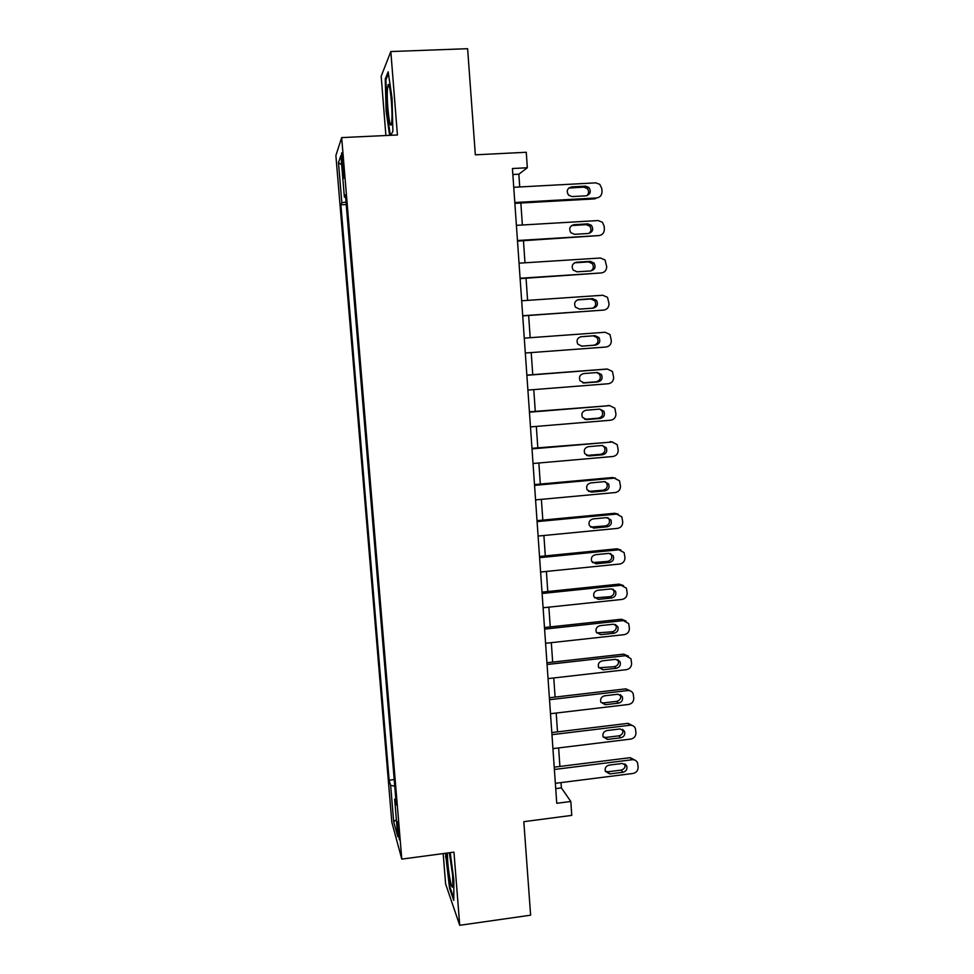 <?xml version="1.0" encoding="UTF-8"?>
<svg xmlns="http://www.w3.org/2000/svg" width="974" height="974" viewBox="0 0 974 974"><rect width="100%" height="100%" fill="white"/><g stroke="black" fill="none" stroke-linecap="round" stroke-linejoin="round"><path stroke-width="1.46" d="M399.194 833.951L397.161 821.593L397.392 827.51L399.425 839.844L399.194 833.951M443.182 853.577L445.605 883.929L459.728 925.3L530.623 915.183L523.817 821.679L571.762 815.384L570.813 801.48L561.389 787.881L561.024 782.609M335.884 155.511L391.828 822.202L401.787 859.117L341.667 137.602L335.884 155.511M341.667 137.602L397.416 134.984L390.83 51.549L381.175 76.24L385.899 135.52M390.83 51.549L467.617 48.7L475.336 154.817L526.264 152.273L527.324 167.747L512.434 168.526L556.751 803.294L570.813 801.48M341.984 163.583L343.98 178.218L343.043 160.722L341.618 152.906L341.984 163.583L343.274 163.51M346.038 202.044L341.837 202.738L340.888 204.832L389.125 780.198L394.202 779.565M341.837 202.738L338.477 162.536L340.912 155.523L344.382 197.138L345.636 197.223M395.809 798.704L394.665 799.264L396.321 804.962L345.429 194.824L344.382 197.138M394.665 799.264L397.794 836.69L393.679 821.691L390.647 785.409L389.125 780.198M459.728 925.3L453.957 852.14L401.787 859.117M519.726 186.959L518.85 174.2L527.324 167.747M559.904 766.453L558.626 747.935M557.505 731.876L556.203 713.053M555.095 697.092L553.768 677.953M552.672 662.113L551.321 642.657M550.237 626.915L548.861 607.155M547.778 591.522L546.39 571.434M545.306 555.911L543.894 535.505M542.822 520.092L541.386 499.358M540.327 484.054L538.865 462.991M537.818 447.809L536.333 426.405M535.286 411.345L533.776 389.612M532.741 374.661L531.22 352.576M530.185 337.71L528.639 315.503M527.591 300.357L526.057 278.235M524.986 262.797L523.464 240.736M522.368 224.994L520.846 203.018M512.848 174.504L518.85 174.2M555.716 788.599L561.389 787.881M340.888 204.832L346.245 204.54M390.647 785.409L394.75 786.115M341.691 164.85L338.477 162.536M393.679 821.691L396.369 819.67M390.757 135.289L392.875 131.332L392.072 98.313L388.163 71.808L385.241 78.955L386.118 111.133L389.612 135.349M445.483 853.273L449.538 888.154L453.774 900.39L453.872 880.289L450.232 852.64M386.812 111.097L386.118 111.133M386.276 78.906L385.241 78.955M450.292 888.057L449.538 888.154M446.153 856.864L445.483 856.962M513.736 187.288L595.662 182.856L599.777 184.33L601.81 188.579L602.005 191.598C601.883 195.275 600.094 197.393 596.612 197.953L514.808 202.531M514.869 203.359L594.81 198.866L596.612 197.953M585.423 186.144L588.807 187.398C591.401 191.513 590.475 194.325 586.044 195.823L572.128 196.59L568.56 195.165C566.162 191.062 567.148 188.299 571.507 186.898L585.423 186.144L583.682 187.118L587.054 188.372C589.124 190.88 589.087 193.302 586.945 195.677M568.694 188.092L583.682 187.118M516.403 225.347L598.048 220.55L602.419 222.255L604.172 226.212L604.367 229.219C604.245 232.871 602.456 234.99 598.998 235.562L517.462 240.505M517.498 241.102L598.998 235.562M587.833 223.862L591.425 225.311C593.738 229.365 592.752 232.092 588.454 233.48L574.587 234.32L570.837 232.713C568.706 228.671 569.741 225.992 573.966 224.69L587.833 223.862L586.092 224.641L589.647 226.078C591.608 228.768 591.376 231.228 588.953 233.431M571.568 225.554L586.092 224.641M519.045 263.175L600.41 258.013L604.988 259.924L606.705 266.608C606.595 270.236 604.805 272.355 601.36 272.939L520.092 278.235M520.116 278.625L601.36 272.939M590.244 261.361L593.982 262.968C596.064 266.961 595.029 269.615 590.853 270.93L577.034 271.819L573.138 270.042C571.227 266.072 572.31 263.479 576.413 262.237L590.244 261.361L588.479 261.921L592.204 263.528C594.055 266.438 593.629 268.909 590.889 270.918M574.465 262.822L588.479 261.921M521.662 300.771L602.76 295.256L607.508 297.338L609.042 303.766C608.92 307.382 607.143 309.488 603.697 310.085L522.709 315.746M522.721 315.905L603.697 310.085M592.63 298.628L596.502 300.382C598.389 304.314 597.293 306.895 593.239 308.137L579.469 309.099L575.451 307.175C573.723 303.279 574.855 300.747 578.848 299.578L592.63 298.628L590.853 298.994L594.712 300.735C596.478 303.912 595.808 306.396 592.716 308.174M577.424 299.907L590.853 298.994M524.268 338.136L605.11 332.268L609.98 334.52L611.355 340.705C611.234 344.297 609.468 346.403 606.035 347.024L525.315 353.014M595.004 335.677L598.973 337.552C600.69 341.424 599.57 343.944 595.601 345.125L581.88 346.147L577.777 344.102C576.206 340.267 577.375 337.795 581.259 336.675L595.004 335.677L593.227 335.835L597.172 337.698C598.888 341.545 597.768 344.053 593.823 345.234L581.393 346.147M580.772 336.748L593.227 335.835M391.852 120.216C392.729 108.053 389.637 79.831 388.029 85.055L387.396 89.669C386.508 103.804 390.257 133.645 391.609 122.882L391.852 120.216M390.306 135.313L386.788 110.914L385.935 79.722L388.431 73.683M447.358 853.017L447.711 861.564C448.758 875.723 452.204 892.184 452.849 885.756L452.618 875.176L449.343 852.749M453.787 898.113L450.085 887.472L446.141 853.175M526.861 375.282L607.435 369.073L612.427 371.459L613.657 377.425C613.535 381.004 611.769 383.099 608.36 383.732L527.896 390.075M606.583 369.061L526.849 375.112M597.354 372.506L601.421 374.491C602.979 378.289 601.835 380.761 597.963 381.893L584.278 382.965L580.102 380.822C578.666 377.06 579.859 374.637 583.669 373.566L597.354 372.506M596.831 372.543L599.607 374.442C601.165 378.216 600.021 380.664 596.173 381.796L582.842 382.843M529.442 412.197L609.736 405.647L614.825 408.155L615.945 413.926C615.836 417.481 614.07 419.575 610.661 420.22L530.465 426.904M609.907 405.634L529.418 411.819M599.704 409.104L603.831 411.186C605.268 414.924 604.087 417.347 600.301 418.443L586.665 419.575L582.428 417.335C581.113 413.633 582.33 411.272 586.056 410.224L599.704 409.104M599.74 409.104L602.017 410.943C603.442 414.656 602.273 417.055 598.511 418.15L584.692 419.295M532.011 448.892L612.037 442.001L617.199 444.619L618.222 450.207C618.1 453.738 616.347 455.832 612.95 456.489L533.022 463.502M612.756 441.989L531.962 448.308M602.029 445.495L606.218 447.663C607.545 451.339 606.339 453.701 602.626 454.773L589.039 455.966L584.753 453.653C583.548 450.012 584.765 447.675 588.43 446.664L602.029 445.495M602.516 445.471L604.391 447.212C605.718 450.865 604.525 453.227 600.824 454.286L586.591 455.467M534.556 485.369L614.326 478.149L619.549 480.864L620.487 486.269C620.365 489.788 618.612 491.882 615.227 492.54L535.566 499.893M615.544 478.173L612.463 477.54L534.495 484.589M604.343 481.655L608.58 483.895C609.797 487.524 608.592 489.849 604.939 490.884L591.388 492.126L587.066 489.752C585.958 486.172 587.2 483.883 590.792 482.897L604.343 481.655M605.231 481.667L606.753 483.262C607.971 486.854 606.765 489.179 603.125 490.202L588.539 491.407M537.088 521.626L616.591 514.077L621.862 516.865L622.739 522.125C622.617 525.619 620.876 527.713 617.504 528.383L538.086 536.065M618.259 514.175L614.728 513.274L537.015 520.64M606.644 517.62L610.917 519.921C612.049 523.476 610.832 525.765 607.24 526.788L593.738 528.091L589.38 525.656C588.345 522.125 589.599 519.873 593.129 518.899L606.644 517.62M607.898 517.669L609.079 519.081C610.211 522.624 608.994 524.901 605.426 525.911L590.524 527.104M539.596 557.664L618.855 549.786L624.164 552.648L624.967 557.773C624.858 561.243 623.116 563.325 619.744 564.019L540.607 572.018M620.901 549.981L616.98 548.8L539.523 556.483M608.933 553.354L613.23 555.716C614.29 559.222 613.06 561.474 609.517 562.473L596.064 563.824L591.681 561.353C590.719 557.871 591.985 555.655 595.467 554.705L608.933 553.354M610.479 553.476L611.392 554.693C612.451 558.187 611.222 560.427 607.703 561.414L592.545 562.582M542.104 593.495L621.095 585.289L626.44 588.211L627.195 593.203C627.073 596.66 625.345 598.742 621.984 599.436L543.102 607.764M623.482 585.581L619.221 584.12L542.007 592.119M611.209 588.893L615.531 591.291C616.518 594.749 615.276 596.965 611.794 597.951L598.377 599.363L593.982 596.843C593.081 593.409 594.347 591.23 597.78 590.281L611.209 588.893M613.011 589.075L613.681 590.086C614.667 593.519 613.425 595.735 609.967 596.709L594.615 597.853M544.588 629.107L623.323 620.596L628.693 623.567L629.411 628.425C629.289 631.87 627.548 633.94 624.212 634.646L545.574 643.29M625.978 620.974L621.436 619.233L544.478 627.536M613.474 624.212L617.82 626.647C618.746 630.056 617.492 632.248 614.058 633.222L600.678 634.683L596.271 632.126C595.431 628.741 596.709 626.586 600.094 625.661L613.474 624.212M615.483 624.468L615.958 625.259C616.883 628.656 615.629 630.835 612.22 631.797L596.709 632.917M547.059 664.511L625.539 655.685L630.933 658.692L631.602 663.44C631.481 666.873 629.752 668.943 626.428 669.662L548.045 678.61M628.425 656.147L623.652 654.138L546.938 662.758M615.726 659.325L620.085 661.796C620.949 665.169 619.683 667.324 616.298 668.286L602.967 669.795L598.547 667.214C597.756 663.878 599.034 661.748 602.382 660.835L615.726 659.325M617.906 659.641L618.222 660.226C619.087 663.574 617.833 665.729 614.46 666.679L598.827 667.787M549.519 699.709L627.743 690.566C630.239 690.408 632.041 691.43 633.161 693.622L633.782 698.261C633.66 701.67 631.943 703.727 628.62 704.458L550.493 713.723M630.823 691.114L625.856 688.849L549.385 697.761M617.954 694.231L622.325 696.727C623.141 700.062 621.875 702.193 618.527 703.143L605.244 704.713L600.812 702.108C600.069 698.808 601.36 696.702 604.659 695.789L617.954 694.231M620.28 694.608L620.462 694.986C621.266 698.285 620.012 700.416 616.688 701.353L603.466 702.911L600.97 702.461M551.954 734.688L629.934 725.253C632.455 725.082 634.269 726.105 635.365 728.333L635.961 732.874C635.839 736.259 634.123 738.329 630.811 739.071L552.928 748.629M633.161 725.874L628.035 723.353L551.808 732.57M620.182 728.942L624.553 731.462C625.332 734.749 624.054 736.855 620.755 737.793L607.508 739.412L603.064 736.794C602.37 733.544 603.661 731.462 606.924 730.549L620.182 728.942M622.605 729.356L622.678 729.526C623.445 732.801 622.191 734.895 618.892 735.833L605.718 737.44L603.125 736.941M554.389 769.472L632.114 759.732C634.658 759.55 636.472 760.584 637.556 762.837L638.116 767.281C637.994 770.653 636.29 772.711 632.99 773.466L555.35 783.327M635.462 760.414L630.215 757.662L554.23 767.159M622.386 763.446L626.769 765.978C627.5 769.229 626.233 771.311 622.958 772.248L609.748 773.928L605.304 771.286C604.659 768.072 605.938 766.014 609.176 765.114L622.386 763.446M624.894 763.896C625.612 767.11 624.346 769.192 621.095 770.105L607.959 771.773L605.292 771.238M343.81 170.34L342.556 170.401M571.507 186.898L569.827 187.872M573.966 224.69L572.286 225.457M576.413 262.237L574.721 262.797M578.848 299.578L577.643 299.822M595.601 345.125L593.823 345.234M605.597 369.049L607.435 369.073M597.963 381.893L596.173 381.796M584.278 382.965L583.073 382.904M607.898 405.428L609.736 405.647M600.301 418.443L598.511 418.15M586.665 419.575L584.936 419.27M610.187 441.587L612.037 442.001M602.626 454.773L600.824 454.286M589.039 455.966L587.31 455.467M612.463 477.54L614.326 478.149M604.939 490.884L603.125 490.202M591.388 492.126L589.647 491.444M614.728 513.274L616.591 514.077M607.24 526.788L605.426 525.911M593.738 528.091L591.985 527.214M616.98 548.8L618.855 549.786M609.517 562.473L607.703 561.414M596.064 563.824L594.31 562.765M619.221 584.12L621.095 585.289M611.794 597.951L609.967 596.709M598.377 599.363L596.624 598.109M621.436 619.233L623.323 620.596M614.058 633.222L612.22 631.797M600.678 634.683L598.913 633.246M623.652 654.138L625.539 655.685M616.298 668.286L614.46 666.679M602.967 669.795L601.189 668.188M625.856 688.849L627.743 690.566M618.527 703.143L616.688 701.353M605.244 704.713L603.466 702.911M628.035 723.353L629.934 725.253M620.755 737.793L618.892 735.833M607.508 739.412L605.718 737.44M630.215 757.662L632.114 759.732M622.958 772.248L621.095 770.105M609.748 773.928L607.959 771.773M588.807 187.398L587.054 188.372M591.425 225.311L589.647 226.078M593.982 262.968L592.204 263.528M596.502 300.382L594.712 300.735M598.973 337.552L597.172 337.698M389.612 87.477L388.029 85.055M601.421 374.491L599.607 374.442M603.831 411.186L602.017 410.943M606.218 447.663L604.391 447.212M608.58 483.895L606.753 483.262M610.917 519.921L609.079 519.081M613.23 555.716L611.392 554.693M615.531 591.291L613.681 590.086M617.82 626.647L615.958 625.259M620.085 661.796L618.222 660.226M622.325 696.727L620.462 694.986M624.553 731.462L622.678 729.526M626.769 765.978L624.918 763.896"/></g></svg>
